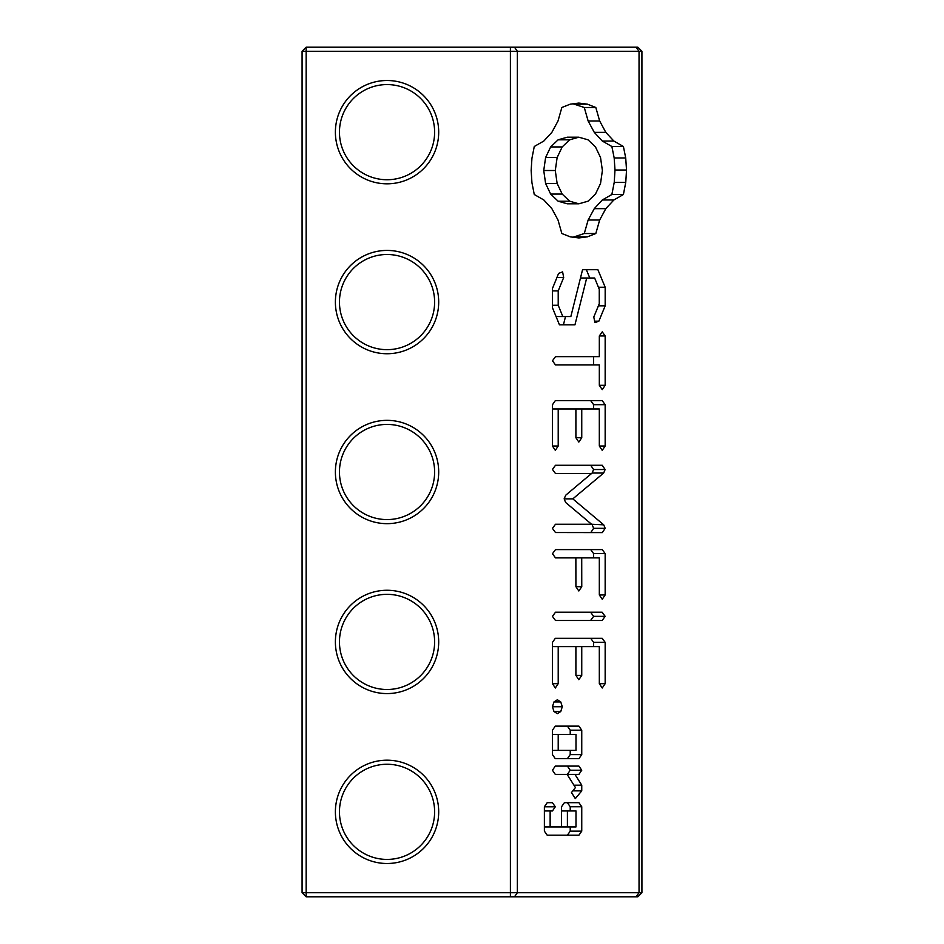 <?xml version="1.0" encoding="UTF-8"?>
<svg xmlns="http://www.w3.org/2000/svg" width="944" height="944" viewBox="0 0 944 944"><rect width="100%" height="100%" fill="white"/><g stroke="black" fill="none" stroke-linecap="round" stroke-linejoin="round"><path stroke-width="1.42" d="M641.92 51.283L641.92 892.717L639.041 892.717L639.041 51.283L641.92 51.283L637.837 47.2L636.15 47.2L639.041 51.283L517.359 51.283L517.359 892.717L639.041 892.717L636.15 896.8L637.837 896.8L641.92 892.717M306.163 47.2L306.163 892.717L302.08 892.717L302.08 51.283L306.163 47.2L636.15 47.2M510.397 47.2L510.397 51.283L517.359 51.283L514.48 47.2M302.08 51.283L510.397 51.283L510.397 892.717L517.359 892.717L514.48 896.8L636.15 896.8M302.08 892.717L306.163 896.8L514.48 896.8M581.752 806.742L578.92 802.683L564.394 802.683L561.55 806.742L561.55 826.932L550.14 826.932L550.14 810.955L552.452 810.955L555.284 806.813L552.452 802.683L547.213 802.683L544.381 806.742L544.381 831.145L547.213 835.216L578.92 835.216L581.752 831.145L581.752 806.742L570.223 806.742L567.391 802.683L564.394 802.683M581.752 770.233L578.92 766.103L555.284 766.103L552.452 770.233L555.284 774.375L567.143 774.375L575.439 787.567L571.486 792.535L575.309 798.636L581.752 790.871L581.752 785.172L574.967 774.375L578.92 774.375L581.752 770.233L570.223 770.233L567.391 766.103L555.284 766.103M562.282 706.726L560.76 711.528L557.361 713.676L553.975 711.528L552.441 706.726L553.975 701.923L557.361 699.764L560.76 701.923L562.282 706.726L552.441 706.726M555.284 758.669L578.92 758.669L581.752 754.598L581.752 730.196L578.92 726.137L555.284 726.137L552.452 730.196L552.452 754.598L555.284 758.669L567.391 758.669L570.223 754.598L570.223 750.397M605.163 683.68L605.163 642.345L602.237 638.333L555.284 638.333L552.452 642.392L552.441 683.668L555.332 687.999L558.211 683.668L558.211 646.605L575.899 646.605L575.899 675.397L578.825 679.715L581.752 675.397L581.752 646.605L599.31 646.605L599.322 683.68L602.237 687.999L605.163 683.68L599.322 683.68M605.175 616.349L602.119 612.208L555.497 612.208L552.452 616.349L555.497 620.491L602.119 620.491L605.175 616.349L593.634 616.349L590.578 612.208L555.497 612.208M605.163 594.956L605.163 553.621L602.237 549.609L555.497 549.609L552.452 553.739L555.497 557.88L575.864 557.88L575.911 586.684L578.837 590.991L581.764 586.684L581.716 557.88L599.322 557.88L599.322 594.956L602.237 599.275L605.163 594.956L599.322 594.956M603.735 524.84L572.819 498.869L564.182 498.869L565.586 502.432L591.581 524.25L555.497 524.25L552.452 528.392L555.497 532.534L602.296 532.605L605.175 528.31L603.735 524.84L591.51 524.25M572.819 498.869L603.653 473.038L605.128 469.534L602.248 465.274L555.497 465.274L552.452 469.404L555.497 473.546L591.475 473.546L565.704 495.222L564.158 498.821M605.163 404.693L602.237 400.681L555.284 400.681L552.452 404.752L552.441 446.028L555.332 450.347L558.211 446.028L558.211 408.953L575.899 408.953L575.899 437.745L578.825 442.063L581.752 437.745L581.752 408.953L599.31 408.953L599.322 446.028L602.237 450.347L605.163 446.028L605.163 404.693L593.634 404.693L590.708 400.681L555.284 400.681M599.322 335.958L599.322 356.655L555.497 356.655L552.452 360.797L555.497 364.927L599.322 364.927L599.322 385.317L602.237 389.636L605.163 385.317L605.163 335.958L602.248 331.84L599.322 335.958L605.163 335.958M597.882 269.701L582.554 269.701L570.849 316.559L562.825 316.559L558.211 305.254L558.211 290.905L563.674 277.524L562.612 271.884L558.6 273.394L552.452 288.522L552.452 307.72L559.45 324.83L574.955 324.83L586.696 278.008L594.649 278.008L599.263 289.324L599.263 303.72L593.8 317.019L594.885 322.612L598.862 321.172L605.175 305.821L605.175 287.236L597.882 269.701M623.406 146.497L613.848 141.045L605.812 132.361L599.664 120.985L595.817 107.486L587.428 104.17L578.837 103.073L570.235 104.17L561.857 107.486L558.01 120.985L551.862 132.361L543.815 141.045L534.269 146.497L531.932 158.356L531.153 170.51L531.932 182.664L534.269 194.511L543.815 199.963L551.862 208.648L558.01 220.023L561.857 233.522L570.235 236.838L578.837 237.947L587.428 236.838L595.817 233.522L599.664 220.023L605.812 208.648L613.86 199.963L623.406 194.511L625.766 182.322L626.521 170.026L625.719 157.967L623.406 146.497L611.865 146.497L602.319 141.045L594.283 132.361L588.136 120.985L584.277 107.486L573.067 103.805M306.163 896.8L306.163 892.717L510.397 892.717L510.397 896.8M387.04 863.5A51.66 51.66 0 0 1 342.306 786.01A51.66 51.66 0 0 1 431.774 786.01A51.66 51.66 0 0 1 387.04 863.5M387.04 693.58A51.66 51.66 0 0 1 342.306 616.09A51.66 51.66 0 0 1 431.774 616.09A51.66 51.66 0 0 1 387.04 693.58M387.04 523.66A51.66 51.66 0 0 1 342.306 446.17A51.66 51.66 0 0 1 431.774 446.17A51.66 51.66 0 0 1 387.04 523.66M387.04 353.74A51.66 51.66 0 0 1 342.306 276.25A51.66 51.66 0 0 1 431.774 276.25A51.66 51.66 0 0 1 387.04 353.74M387.04 183.82A51.66 51.66 0 0 1 342.306 106.33A51.66 51.66 0 0 1 431.774 106.33A51.66 51.66 0 0 1 387.04 183.82M550.14 826.932L544.381 826.932M550.14 810.955L544.381 810.955M555.284 806.813L544.381 806.813M552.452 802.683L547.213 802.683M547.213 835.216L567.391 835.216L570.223 831.145L570.223 826.932M581.752 831.145L570.223 831.145M570.223 810.955L570.223 806.742M581.752 790.871L572.807 790.871M581.752 785.172L573.928 785.172M574.967 774.375L567.143 774.375M567.391 774.375L570.223 770.233M560.76 711.528L553.975 711.528M560.76 701.923L553.975 701.923M581.752 754.598L570.223 754.598M570.223 734.408L570.223 730.196L567.391 726.137L555.284 726.137M581.752 730.196L570.223 730.196M593.634 646.605L593.634 642.345L590.708 638.333L555.284 638.333M605.163 642.345L593.634 642.345M558.211 683.668L552.441 683.668M558.211 646.605L552.452 646.605M581.752 675.397L575.899 675.397M581.752 646.605L575.899 646.605M555.497 620.491L590.578 620.491L593.634 616.349M593.634 557.88L593.634 553.621L590.708 549.609L555.497 549.609M605.163 553.621L593.634 553.621M555.497 557.88L564.323 557.88M581.764 586.684L575.911 586.684M581.716 557.88L575.864 557.88M603.653 473.038L592.124 473.038L582.967 480.708M592.124 473.038L593.587 469.534L590.708 465.274L555.497 465.274M605.128 469.534L593.587 469.534M555.497 473.546L579.946 473.546M580.053 524.25L555.497 524.25M590.779 532.593L593.634 528.31L592.207 524.84M605.175 528.31L593.634 528.31M558.211 446.028L552.441 446.028M558.211 408.953L552.452 408.953M581.752 437.745L575.899 437.745M581.752 408.953L575.899 408.953M605.163 446.028L599.322 446.028M593.634 408.953L593.634 404.693M587.782 356.655L555.497 356.655M555.497 364.927L587.782 364.927M605.163 385.317L599.322 385.317M593.634 364.927L593.634 356.655M589.799 278.008L586.354 269.701L582.554 269.701M562.825 316.559L556.063 316.559M558.211 305.254L552.452 305.254M558.211 290.905L552.452 290.905M563.674 277.524L556.925 277.524M559.45 324.83L563.426 324.83L565.503 316.559M586.696 278.008L580.477 278.008M598.862 321.172L594.614 321.172M605.175 305.821L598.402 305.821M605.175 287.236L598.413 287.236M613.848 141.045L602.319 141.045M605.812 132.361L594.283 132.361M599.664 120.985L588.136 120.985M595.817 107.486L584.277 107.486M587.428 104.17L575.899 104.17M573.067 237.204L584.277 233.522L588.136 220.023L594.283 208.648L602.319 199.963L611.865 194.511L614.237 182.322L614.992 170.026L614.178 157.967L611.865 146.497M587.428 236.838L575.899 236.838M595.817 233.522L584.277 233.522M599.664 220.023L588.136 220.023M605.812 208.648L594.283 208.648M613.86 199.963L602.319 199.963M623.406 194.511L611.865 194.511M625.766 182.322L614.237 182.322M626.521 170.026L614.992 170.026M625.719 157.967L614.178 157.967M387.04 859.418A47.578 47.578 0 0 1 345.834 788.051A47.578 47.578 0 0 1 428.246 788.051A47.578 47.578 0 0 1 387.04 859.418M387.04 689.498A47.578 47.578 0 0 1 345.834 618.131A47.578 47.578 0 0 1 428.246 618.131A47.578 47.578 0 0 1 387.04 689.498M387.04 519.578A47.578 47.578 0 0 1 345.834 448.211A47.578 47.578 0 0 1 428.246 448.211A47.578 47.578 0 0 1 387.04 519.578M387.04 349.658A47.578 47.578 0 0 1 345.834 278.291A47.578 47.578 0 0 1 428.246 278.291A47.578 47.578 0 0 1 387.04 349.658M387.04 179.738A47.578 47.578 0 0 1 345.834 108.371A47.578 47.578 0 0 1 428.246 108.371A47.578 47.578 0 0 1 387.04 179.738M567.297 203.81L558.128 201.202L550.647 194.063L545.597 183.466L543.744 170.51L545.597 157.542L550.647 146.945L558.128 139.806L567.297 137.199L578.837 137.199L588.006 139.806L595.487 146.945L600.537 157.542L602.39 170.51L600.537 183.466L595.487 194.063L588.006 201.202L578.837 203.81L567.297 203.81M567.403 826.932L567.403 810.955L575.993 810.955L575.993 826.932L561.55 826.932M567.403 810.955L561.55 810.955M558.211 750.397L558.211 734.408L575.993 734.408L575.993 750.397L552.452 750.397M558.211 734.408L552.452 734.408M578.837 203.81L569.669 201.202L558.128 201.202M569.669 201.202L562.176 194.063L550.647 194.063M562.176 194.063L557.137 183.466L545.597 183.466M557.137 183.466L555.284 170.51L543.744 170.51M555.284 170.51L557.137 157.542L545.597 157.542M557.137 157.542L562.176 146.945L550.647 146.945M562.176 146.945L569.669 139.806L558.128 139.806M569.669 139.806L578.837 137.199"/></g></svg>
